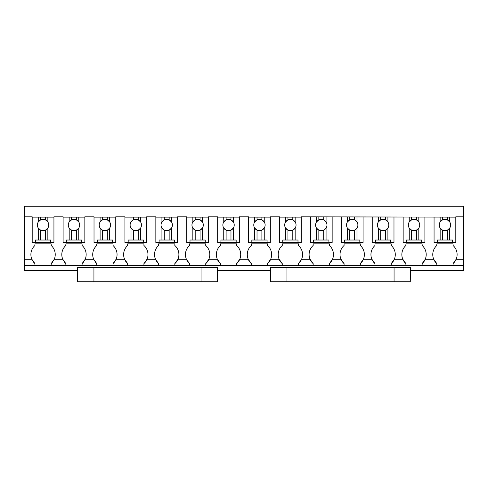 <?xml version="1.0" encoding="UTF-8"?>
<svg xmlns="http://www.w3.org/2000/svg" width="488" height="488" viewBox="0 0 488 488"><rect width="100%" height="100%" fill="white"/><g stroke="black" fill="none" stroke-linecap="round" stroke-linejoin="round"><path stroke-width="0.73" d="M410.457 270.37L463.6 270.37L463.6 265.502L24.4 265.502L24.4 270.37L77.543 270.37M217.428 270.37L270.572 270.37M436.827 243.854L453.053 243.854L436.827 243.854L436.827 245.476A12.169 12.169 0 0 0 433.698 259.219L425.268 259.219L422.138 263.624A12.169 12.169 0 0 0 422.138 245.476L422.138 243.854L405.912 243.854L422.138 243.854M405.912 243.854L405.912 245.476A12.169 12.169 0 0 0 402.783 259.219L405.912 263.618L405.912 265.24L422.138 265.24L422.138 263.624M405.912 263.618A12.169 12.169 0 0 1 402.783 259.219L394.353 259.219L391.224 263.624A12.169 12.169 0 0 0 391.224 245.476L391.224 243.854L374.998 243.854L391.224 243.854M374.998 243.854L374.998 245.476A12.169 12.169 0 0 0 371.874 259.219L374.998 263.618L374.998 265.24L391.224 265.24L391.224 263.624M374.998 263.618A12.169 12.169 0 0 1 371.874 259.219L363.438 259.219L360.309 263.624A12.169 12.169 0 0 0 360.309 245.476L360.309 243.854L344.083 243.854L360.309 243.854M344.083 243.854L344.083 245.476A12.169 12.169 0 0 0 340.96 259.219L344.083 263.618L344.083 265.24L360.309 265.24L360.309 263.624M344.083 263.618A12.169 12.169 0 0 1 340.96 259.219L332.523 259.219L329.4 263.624A12.169 12.169 0 0 0 329.4 245.476L329.4 243.854L313.168 243.854L329.4 243.854M313.168 243.854L313.168 245.476A12.169 12.169 0 0 0 310.045 259.219L313.168 263.618L313.168 265.24L329.4 265.24L329.4 263.624M313.168 263.618A12.169 12.169 0 0 1 310.045 259.219L301.608 259.219L298.485 263.624A12.169 12.169 0 0 0 298.485 245.476L298.485 243.854L282.259 243.854L298.485 243.854M282.259 243.854L282.259 245.476A12.169 12.169 0 0 0 279.13 259.219L282.259 263.618L282.259 265.24L298.485 265.24L298.485 263.624M282.259 263.618A12.169 12.169 0 0 1 279.13 259.219L270.7 259.219L267.57 263.624A12.169 12.169 0 0 0 267.57 245.476L267.57 243.854L251.344 243.854L267.57 243.854M251.344 243.854L251.344 245.476A12.169 12.169 0 0 0 248.215 259.219L251.344 263.618L251.344 265.24L267.57 265.24L267.57 263.624M251.344 263.618A12.169 12.169 0 0 1 248.215 259.219L239.785 259.219L236.656 263.624A12.169 12.169 0 0 0 236.656 245.476L236.656 243.854L220.43 243.854L236.656 243.854M220.43 243.854L220.43 245.476A12.169 12.169 0 0 0 217.306 259.219L220.43 263.618L220.43 265.24L236.656 265.24L236.656 263.624M220.43 263.618A12.169 12.169 0 0 1 217.306 259.219L208.87 259.219L205.741 263.624A12.169 12.169 0 0 0 205.741 245.476L205.741 243.854L189.515 243.854L205.741 243.854M189.515 243.854L189.515 245.476A12.169 12.169 0 0 0 186.392 259.219L189.515 263.618L189.515 265.24L205.741 265.24L205.741 263.624M189.515 263.618A12.169 12.169 0 0 1 186.392 259.219L177.955 259.219L174.832 263.624A12.169 12.169 0 0 0 174.832 245.476L174.832 243.854L158.6 243.854L174.832 243.854M158.6 243.854L158.6 245.476A12.169 12.169 0 0 0 155.477 259.219L158.6 263.618L158.6 265.24L174.832 265.24L174.832 263.624M158.6 263.618A12.169 12.169 0 0 1 155.477 259.219L147.041 259.219L143.917 263.624A12.169 12.169 0 0 0 143.917 245.476L143.917 243.854L127.691 243.854L143.917 243.854M127.691 243.854L127.691 245.476A12.169 12.169 0 0 0 124.562 259.219L127.691 263.618L127.691 265.24L143.917 265.24L143.917 263.624M127.691 263.618A12.169 12.169 0 0 1 124.562 259.219L116.132 259.219L113.002 263.624A12.169 12.169 0 0 0 113.002 245.476L113.002 243.854L96.776 243.854L113.002 243.854M96.776 243.854L96.776 245.476A12.169 12.169 0 0 0 93.647 259.219L96.776 263.618L96.776 265.24L113.002 265.24L113.002 263.624M93.647 259.219L85.217 259.219L82.088 263.624A12.169 12.169 0 0 0 83.887 261.611M65.862 243.854L82.088 243.854L65.862 243.854L65.862 245.476A12.169 12.169 0 0 0 62.738 259.219L65.862 263.618L65.862 265.24L82.088 265.24L82.088 263.624M62.738 259.219L54.302 259.219L51.173 263.624A12.169 12.169 0 0 0 52.972 261.611M54.302 259.219A12.169 12.169 0 0 0 51.173 245.476L51.173 243.854L34.947 243.854L34.947 245.476A12.169 12.169 0 0 0 31.824 259.219L34.947 263.618L34.947 265.24L51.173 265.24L51.173 263.624M24.4 265.502L24.4 216.818L32.19 216.818L32.19 217.142L53.936 217.142L53.936 216.818L63.105 216.818L63.105 217.142L84.845 217.142L84.845 216.818L94.019 216.818L94.019 217.142L115.76 217.142L115.76 216.818L124.928 216.818L124.928 217.142L146.674 217.142L146.674 216.818L155.843 216.818L155.843 217.142L177.589 217.142L177.589 216.818L186.758 216.818L186.758 217.142L208.504 217.142L208.504 216.818L217.672 216.818L217.672 217.142L239.413 217.142L239.413 216.818L248.587 216.818L248.587 217.142L270.328 217.142L270.328 216.818L279.496 216.818L279.496 217.142L301.242 217.142L301.242 216.818L455.81 217.142L455.81 216.818L463.6 216.818L463.6 259.219L456.176 259.219L453.053 263.624A12.169 12.169 0 0 0 453.053 245.476L453.053 243.854M463.6 265.502L463.6 259.219M436.827 263.618A12.169 12.169 0 0 1 433.698 259.219L436.827 263.618L436.827 265.24L453.053 265.24L453.053 263.624M82.088 243.854L82.088 245.476A12.169 12.169 0 0 1 85.217 259.219M24.4 216.818L24.4 206.271L463.6 206.271L463.6 216.818M33.147 261.611A12.169 12.169 0 0 0 34.947 263.618M64.062 261.611A12.169 12.169 0 0 0 65.862 263.618M94.977 261.611A12.169 12.169 0 0 0 96.776 263.618M217.264 281.728L77.543 281.728L77.543 267.528L217.428 267.528L217.428 281.728L217.264 267.528M410.292 267.528L410.292 281.728L410.457 267.528L270.572 267.528L270.572 281.728L286.962 281.728L286.962 267.528M410.292 281.728L286.962 281.728M38.277 217.142L38.277 221.955A5.679 5.679 0 0 0 38.277 228.073L38.277 240.023L35.435 240.023L35.435 242.457L32.19 242.457L32.19 217.142M35.435 242.457L53.936 242.457L53.936 217.142M47.848 217.142L47.848 221.955L45.494 219.881L45.494 217.142M40.626 217.142L40.626 219.881A5.679 5.679 0 0 1 46.866 220.802M38.277 221.955L40.626 219.881A5.679 5.679 0 0 0 39.253 220.802M38.277 240.023L45.494 240.023L45.494 230.147A5.679 5.679 0 0 0 47.848 228.073L45.494 230.147A5.679 5.679 0 0 1 40.626 230.147L38.277 228.073A5.679 5.679 0 0 0 39.388 229.342M50.691 242.457L50.691 240.023L47.848 240.023L47.848 228.073A5.679 5.679 0 0 0 47.848 221.955M40.626 230.147L40.626 240.023M47.848 240.023L45.494 240.023M69.186 217.142L69.186 221.955A5.679 5.679 0 0 0 69.186 228.073L69.186 240.023L66.35 240.023L66.35 242.457L63.105 242.457L63.105 217.142M66.35 242.457L84.845 242.457L84.845 217.142M78.763 217.142L78.763 221.955L76.409 219.881L76.409 217.142M71.541 217.142L71.541 219.881A5.679 5.679 0 0 1 77.781 220.802M69.186 221.955L71.541 219.881A5.679 5.679 0 0 0 70.168 220.802M69.186 240.023L76.409 240.023L76.409 230.147A5.679 5.679 0 0 0 78.763 228.073L76.409 230.147A5.679 5.679 0 0 1 71.541 230.147L69.186 228.073A5.679 5.679 0 0 0 70.302 229.342M81.6 242.457L81.6 240.023L78.763 240.023L78.763 228.073A5.679 5.679 0 0 0 78.763 221.955M71.541 230.147L71.541 240.023M78.763 240.023L76.409 240.023M100.101 217.142L100.101 221.955A5.679 5.679 0 0 0 100.101 228.073L100.101 240.023L97.264 240.023L97.264 242.457L94.019 242.457L94.019 217.142M97.264 242.457L115.76 242.457L115.76 217.142M109.678 217.142L109.678 221.955L107.323 219.881A5.679 5.679 0 0 0 107.323 219.881L107.323 217.142M102.456 217.142L102.456 219.881A5.679 5.679 0 0 1 107.323 219.881M100.101 221.955L102.456 219.881A5.679 5.679 0 0 0 101.083 220.802M108.696 220.802A5.679 5.679 0 0 0 108.208 220.405M108.562 229.342A5.679 5.679 0 0 0 109.678 228.073L107.323 230.147A5.679 5.679 0 0 1 102.456 230.147L100.101 228.073A5.679 5.679 0 0 0 101.211 229.342M112.514 242.457L112.514 240.023L109.678 240.023L109.678 228.073A5.679 5.679 0 0 0 109.678 221.955M100.101 240.023L107.323 240.023L107.323 230.147M102.456 230.147L102.456 240.023M109.678 240.023L107.323 240.023M131.016 217.142L131.016 221.955A5.679 5.679 0 0 0 131.016 228.073L131.016 240.023L128.173 240.023L128.173 242.457L124.928 242.457L124.928 217.142M128.173 242.457L146.674 242.457L146.674 217.142M140.587 217.142L140.587 221.955L138.238 219.881A5.679 5.679 0 0 0 138.238 219.881L138.238 217.142M133.37 217.142L133.37 219.881A5.679 5.679 0 0 1 138.238 219.881M131.016 221.955L133.37 219.881A5.679 5.679 0 0 0 131.998 220.802M139.611 220.802A5.679 5.679 0 0 0 139.123 220.405M133.37 240.023L133.37 230.147L131.016 228.073A5.679 5.679 0 0 0 138.238 230.147L138.238 240.023L131.016 240.023M139.476 229.342A5.679 5.679 0 0 0 140.587 221.955M143.429 242.457L143.429 240.023L140.587 240.023L140.587 228.073L138.238 230.147M140.587 240.023L138.238 240.023M161.931 217.142L161.931 221.955A5.679 5.679 0 0 0 161.931 228.073L161.931 240.023L159.088 240.023L159.088 242.457L155.843 242.457L155.843 217.142M159.088 242.457L177.589 242.457L177.589 217.142M171.501 217.142L171.501 221.955L169.153 219.881A5.679 5.679 0 0 0 169.153 219.881L169.153 217.142M164.279 217.142L164.279 219.881A5.679 5.679 0 0 1 169.153 219.881M161.931 221.955L164.279 219.881A5.679 5.679 0 0 0 162.907 220.802M170.525 220.802A5.679 5.679 0 0 0 170.037 220.405M164.279 240.023L164.279 230.147L161.931 228.073A5.679 5.679 0 0 0 169.153 230.147L169.153 240.023L161.931 240.023M170.391 229.342A5.679 5.679 0 0 0 171.501 221.955M174.344 242.457L174.344 240.023L171.501 240.023L171.501 228.073L169.153 230.147M171.501 240.023L169.153 240.023M192.845 217.142L192.845 221.955A5.679 5.679 0 0 0 192.845 228.073L192.845 240.023L190.003 240.023L190.003 242.457L186.758 242.457L186.758 217.142M190.003 242.457L208.504 242.457L208.504 217.142M202.416 217.142L202.416 221.955L200.062 219.881L200.062 217.142M195.194 217.142L195.194 219.881A5.679 5.679 0 0 1 200.062 219.881A5.679 5.679 0 0 1 200.068 219.887M192.845 221.955L195.194 219.881A5.679 5.679 0 0 0 193.821 220.802M201.434 220.802A5.679 5.679 0 0 0 200.952 220.405M195.194 240.023L195.194 230.147L192.845 228.073A5.679 5.679 0 0 0 200.062 230.147L200.062 240.023L192.845 240.023M201.306 229.342A5.679 5.679 0 0 0 202.416 221.955M205.259 242.457L205.259 240.023L202.416 240.023L202.416 228.073L200.062 230.147M202.416 240.023L200.062 240.023M223.754 217.142L223.754 221.955A5.679 5.679 0 0 0 223.754 228.073L223.754 240.023L220.918 240.023L220.918 242.457L217.672 242.457L217.672 217.142M220.918 242.457L239.413 242.457L239.413 217.142M233.331 217.142L233.331 221.955L230.976 219.881A5.679 5.679 0 0 0 230.976 219.881L230.976 217.142M226.109 217.142L226.109 219.881A5.679 5.679 0 0 1 230.976 219.881M223.754 221.955L226.109 219.881A5.679 5.679 0 0 0 224.736 220.802M232.349 220.802A5.679 5.679 0 0 0 231.867 220.405M226.109 240.023L226.109 230.147L223.754 228.073A5.679 5.679 0 0 0 230.976 230.147L230.976 240.023L223.754 240.023M232.221 229.342A5.679 5.679 0 0 0 233.331 221.955M236.168 242.457L236.168 240.023L233.331 240.023L233.331 228.073L230.976 230.147M233.331 240.023L230.976 240.023M254.669 217.142L254.669 221.955A5.679 5.679 0 0 0 254.669 228.073L254.669 240.023L251.832 240.023L251.832 242.457L248.587 242.457L248.587 217.142M251.832 242.457L270.328 242.457L270.328 217.142M264.246 217.142L264.246 221.955L261.891 219.881A5.679 5.679 0 0 0 261.891 219.881L261.891 217.142M257.024 217.142L257.024 219.881A5.679 5.679 0 0 1 261.891 219.881M254.669 221.955L257.024 219.881A5.679 5.679 0 0 0 255.651 220.802M263.264 220.802A5.679 5.679 0 0 0 262.776 220.405M257.024 240.023L257.024 230.147L254.669 228.073A5.679 5.679 0 0 0 261.891 230.147L261.891 240.023L254.669 240.023M263.13 229.342A5.679 5.679 0 0 0 264.246 221.955M267.082 242.457L267.082 240.023L264.246 240.023L264.246 228.073L261.891 230.147M264.246 240.023L261.891 240.023M285.584 217.142L285.584 221.955A5.679 5.679 0 0 0 285.584 228.073L285.584 240.023L282.741 240.023L282.741 242.457L279.496 242.457L279.496 217.142M282.741 242.457L301.242 242.457L301.242 217.142M295.155 217.142L295.155 221.955L292.806 219.881A5.679 5.679 0 0 0 292.806 219.881L292.806 217.142M287.938 217.142L287.938 219.881A5.679 5.679 0 0 1 292.806 219.881M285.584 221.955L287.938 219.881A5.679 5.679 0 0 0 286.566 220.802M294.179 220.802A5.679 5.679 0 0 0 293.691 220.405M287.938 240.023L287.938 230.147L285.584 228.073A5.679 5.679 0 0 0 292.806 230.147L292.806 240.023L285.584 240.023M294.044 229.342A5.679 5.679 0 0 0 295.155 221.955M297.997 242.457L297.997 240.023L295.155 240.023L295.155 228.073L292.806 230.147M295.155 240.023L292.806 240.023M316.498 217.142L316.498 221.955A5.679 5.679 0 0 0 316.498 228.073L316.498 240.023L313.656 240.023L313.656 242.457L310.411 242.457L310.411 217.142M313.656 242.457L332.157 242.457L332.157 217.142M326.069 217.142L326.069 221.955L323.721 219.881A5.679 5.679 0 0 0 323.721 219.881L323.721 217.142M318.847 217.142L318.847 219.881A5.679 5.679 0 0 1 323.721 219.881M316.498 221.955L318.847 219.881A5.679 5.679 0 0 0 317.475 220.802M325.093 220.802A5.679 5.679 0 0 0 324.605 220.405M318.847 240.023L318.847 230.147L316.498 228.073A5.679 5.679 0 0 0 323.721 230.147L323.721 240.023L316.498 240.023M324.959 229.342A5.679 5.679 0 0 0 326.069 221.955M328.912 242.457L328.912 240.023L326.069 240.023L326.069 228.073L323.721 230.147M326.069 240.023L323.721 240.023M347.413 217.142L347.413 221.955A5.679 5.679 0 0 0 347.413 228.073L347.413 240.023L344.571 240.023L344.571 242.457L341.325 242.457L341.325 217.142M344.571 242.457L363.072 242.457L363.072 217.142M356.984 217.142L356.984 221.955L354.63 219.881A5.679 5.679 0 0 0 354.63 219.881L354.63 217.142M349.762 217.142L349.762 219.881A5.679 5.679 0 0 1 354.63 219.881M347.413 221.955L349.762 219.881A5.679 5.679 0 0 0 348.389 220.802M356.002 220.802A5.679 5.679 0 0 0 355.52 220.405M349.762 240.023L349.762 230.147L347.413 228.073A5.679 5.679 0 0 0 354.63 230.147L354.63 240.023L347.413 240.023M355.874 229.342A5.679 5.679 0 0 0 356.984 221.955M359.827 242.457L359.827 240.023L356.984 240.023L356.984 228.073L354.63 230.147M356.984 240.023L354.63 240.023M378.322 217.142L378.322 221.955A5.679 5.679 0 0 0 378.322 228.073L378.322 240.023L375.485 240.023L375.485 242.457L372.24 242.457L372.24 217.142M375.485 242.457L393.981 242.457L393.981 217.142M387.899 217.142L387.899 221.955L385.544 219.881A5.679 5.679 0 0 0 385.544 219.881L385.544 217.142M380.677 217.142L380.677 219.881A5.679 5.679 0 0 1 385.544 219.881M378.322 221.955L380.677 219.881A5.679 5.679 0 0 0 379.304 220.802M386.917 220.802A5.679 5.679 0 0 0 386.435 220.405M380.677 240.023L380.677 230.147L378.322 228.073A5.679 5.679 0 0 0 385.544 230.147L385.544 240.023L378.322 240.023M386.789 229.342A5.679 5.679 0 0 0 387.899 221.955M390.735 242.457L390.735 240.023L387.899 240.023L387.899 228.073L385.544 230.147M387.899 240.023L385.544 240.023M409.237 217.142L409.237 221.955A5.679 5.679 0 0 0 409.237 228.073L409.237 240.023L406.4 240.023L406.4 242.457L403.155 242.457L403.155 217.142M406.4 242.457L424.895 242.457L424.895 217.142M418.814 217.142L418.814 221.955L416.459 219.881L416.459 217.142M411.591 217.142L411.591 219.881A5.679 5.679 0 0 1 416.459 219.881A5.679 5.679 0 0 1 416.465 219.887M409.237 221.955L411.591 219.881A5.679 5.679 0 0 0 410.219 220.802M417.832 220.802A5.679 5.679 0 0 0 417.344 220.405M411.591 240.023L411.591 230.147L409.237 228.073A5.679 5.679 0 0 0 416.459 230.147L416.459 240.023L409.237 240.023M417.697 229.342A5.679 5.679 0 0 0 418.814 221.955M421.65 242.457L421.65 240.023L418.814 240.023L418.814 228.073L416.459 230.147M418.814 240.023L416.459 240.023M440.152 217.142L440.152 221.955A5.679 5.679 0 0 0 440.152 228.073L440.152 240.023L437.309 240.023L437.309 242.457L434.064 242.457L434.064 217.142M437.309 242.457L455.81 242.457L455.81 217.142M449.722 217.142L449.722 221.955L447.374 219.881A5.679 5.679 0 0 0 447.374 219.881L447.374 217.142M442.506 217.142L442.506 219.881A5.679 5.679 0 0 1 447.374 219.881M440.152 221.955L442.506 219.881A5.679 5.679 0 0 0 441.134 220.802M448.746 220.802A5.679 5.679 0 0 0 448.259 220.405M442.506 240.023L442.506 230.147L440.152 228.073A5.679 5.679 0 0 0 447.374 230.147L447.374 240.023L440.152 240.023M448.612 229.342A5.679 5.679 0 0 0 449.722 221.955M452.565 242.457L452.565 240.023L449.722 240.023L449.722 228.073L447.374 230.147M449.722 240.023L447.374 240.023M31.824 259.219L24.4 259.219M93.934 281.728L93.934 267.528M201.038 281.728L201.038 267.528M394.066 267.528L394.066 281.728M77.708 281.728L77.708 267.528M270.736 267.528L270.736 281.728"/></g></svg>
